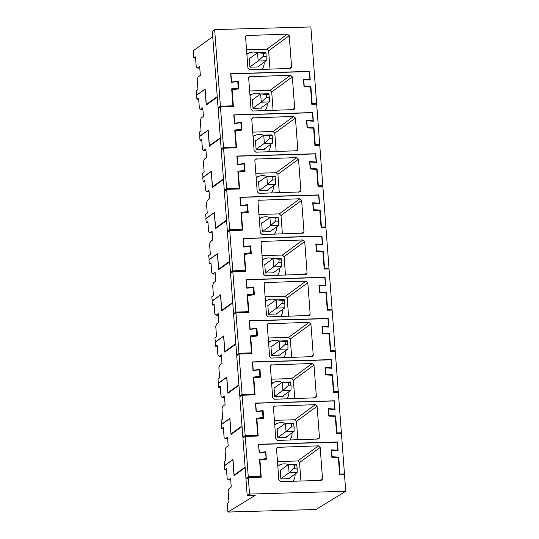 <?xml version="1.0" encoding="UTF-8"?>
<svg xmlns="http://www.w3.org/2000/svg" width="539" height="539" viewBox="0 0 539 539"><rect width="100%" height="100%" fill="white"/><g stroke="black" fill="none" stroke-linecap="round" stroke-linejoin="round"><path stroke-width="0.81" d="M245.144 467.684L234.054 475.674L232.861 459.76L224.44 465.824L224.736 469.779L226.508 469.725M248.297 477.601L245.979 479.272L247.206 495.503L249.537 494.074L248.297 477.601L261.233 477.224L259.933 459.929L259.582 460.185M259.933 459.929L266.354 459.167L265.801 451.756L265.175 452.201M249.537 494.074L345.742 491.265L316.029 509.483L227.916 512.05L227.276 503.541L228.947 502.213L228.125 491.278L229.035 488.597L231.244 487.007L230.598 478.356L228.388 479.953L227.188 478.787L226.427 468.681L224.736 469.779M227.916 512.05L255.284 495.267L247.206 495.503M246.249 478.416L246.296 479.043M265.801 451.756L259.374 452.517L258.572 444.594M345.742 491.265L344.502 474.798L339.651 474.94L338.351 457.645L331.835 457.254L331.283 449.843L337.791 450.233L337.185 442.162L258.767 444.446M321.022 480.431L280.603 481.61L278.858 480.013L276.507 448.717L277.1 447.35L318.421 445.847L320.166 447.444L322.517 478.74L321.83 480.182L321.022 480.431M230.712 479.885L228.388 479.953M337.791 450.233L337.326 450.57M300.93 481.017L299.543 462.556L320.166 447.444M277.47 461.546L297.797 460.96L299.543 462.556M280.96 469.961L280.192 469.981L280.866 478.955L289.355 478.713L289.315 478.208M277.828 466.242A10.679 10.153 -125.8 0 1 280.974 464.402A10.679 10.153 -125.8 0 1 288.311 464.658M295.082 474.057A10.679 10.153 -125.8 0 1 292.994 481.098A10.679 10.153 -125.8 0 1 292.872 481.253L292.994 481.098M288.587 478.733L297.178 472.548L297.198 468.169L296.558 464.308L288.473 464.544L280.226 470.486M297.178 472.548L289.093 472.784L294.051 468.263C294.779 466.882 294.698 465.811 293.809 465.063L296.955 464.968M280.846 478.72L289.093 472.784L288.473 464.544L293.809 465.063M243.19 437.237L243.23 437.843M256.51 419.355L256.894 419.093L258.168 436.024L245.232 436.401L242.921 438.072L245.952 478.423L248.27 476.752L245.232 436.401M224.709 465.629L224.15 461.519L225.821 460.191L225.066 450.078L225.969 447.397L228.186 445.807L227.532 437.163L225.322 438.753L224.123 437.594L223.362 427.481L221.67 428.579L221.374 424.624L229.796 418.56L230.995 434.474L242.051 426.531M224.46 465.635L232.983 459.491L234.155 475.054L245.104 467.172M246.505 478.41L246.539 478.868M256.894 419.093L263.672 418.284L263.086 410.516L256.079 411.486M248.27 476.752L260.802 476.388L259.522 459.437L266.111 458.655L265.619 452.154L259.198 452.915L258.545 444.271L337.448 441.967L338.094 450.617L331.586 450.227L332.078 456.735L338.748 457.133L340.021 474.077L344.468 473.949L341.436 433.599L336.585 433.74L335.285 416.445L328.777 416.061L328.217 408.65L334.726 409.034L334.119 400.962L255.702 403.253L256.308 411.318M275.8 438.813L277.538 440.41L318.765 438.982L319.452 437.54L317.1 406.244L315.355 404.648L274.034 406.15L273.441 407.518L275.8 438.813M247.206 478.389L245.952 478.423M223.442 428.525L221.67 428.579M260.802 476.388L259.569 477.271M235.058 474.947L234.155 475.054M266.111 458.655L265.208 459.302M227.647 438.685L225.322 438.753M263.086 410.516L262.405 410.987M344.468 473.949L343.242 474.832M340.021 474.077L339.61 474.381M338.748 457.133L338.061 457.624M334.726 409.034L334.227 409.391M297.865 439.817L296.477 421.357L294.732 419.76L274.412 420.353M277.895 428.761L277.127 428.781L277.801 437.756L286.29 437.513L286.249 437.008M274.762 425.042A10.679 10.153 -125.8 0 1 277.908 423.203A10.679 10.153 -125.8 0 1 285.252 423.465M292.017 432.857A10.679 10.153 -125.8 0 1 289.935 439.898A10.679 10.153 -125.8 0 1 289.807 440.053L289.935 439.898M285.522 437.533L294.112 431.348L294.132 426.976L293.492 423.115L285.407 423.344L277.167 429.287M294.112 431.348L286.027 431.584L290.986 427.063C291.714 425.682 291.633 424.611 290.75 423.863L293.89 423.769M277.78 437.52L286.027 431.584L285.407 423.344L290.75 423.863M240.091 396.064L240.138 396.67M253.418 378.183L253.802 377.92L255.075 394.851L242.139 395.228L239.821 396.899L242.853 437.25L245.171 435.579L242.139 395.228M221.61 424.456L221.051 420.346L222.728 419.012L221.967 408.906L222.876 406.224L225.086 404.634L224.44 395.983L222.223 397.58L221.03 396.414L220.269 386.301L218.571 387.4L218.275 383.451L226.703 377.381L227.896 393.295L238.952 385.351M221.361 424.462L229.89 418.318L231.063 433.882L242.011 425.992M243.412 437.23L243.446 437.695M253.802 377.92L260.573 377.111L259.987 369.336L252.986 370.313M245.171 435.579L257.703 435.216L256.429 418.264L263.012 417.482L262.527 410.974L256.099 411.742L255.452 403.091L334.348 400.794L335.002 409.438L328.494 409.054L328.979 415.556L335.656 415.953L336.929 432.905L341.376 432.777L338.337 392.426L333.486 392.567L332.186 375.272L325.677 374.881L325.118 367.47L331.633 367.861L331.027 359.789L252.609 362.073L253.215 370.145M272.7 397.641L274.445 399.237L315.672 397.802L316.353 396.367L314.001 365.071L312.263 363.475L270.942 364.977L270.349 366.345L272.7 397.641M244.113 437.21L242.853 437.25M220.343 387.352L218.571 387.4M257.703 435.216L256.51 436.071M231.965 433.774L231.063 433.882M263.012 417.482L261.543 418.54M224.554 397.512L222.223 397.58M259.987 369.336L259.313 369.815M341.376 432.777L340.176 433.632M336.929 432.905L336.545 433.181M335.656 415.953L334.995 416.431M331.633 367.861L331.135 368.218M294.766 398.644L293.378 380.184L291.639 378.58L271.312 379.173M274.796 387.588L274.028 387.608L274.708 396.583L283.191 396.333L283.157 395.835M271.663 383.862A10.679 10.153 -125.8 0 1 274.809 382.03A10.679 10.153 -125.8 0 1 282.153 382.286M288.917 391.685A10.679 10.153 -125.8 0 1 286.836 398.725A10.679 10.153 -125.8 0 1 286.714 398.88L286.836 398.725M282.429 396.36L291.013 390.169L291.04 385.796L290.4 381.935L282.315 382.171L274.068 388.114M291.013 390.169L282.935 390.404L287.893 385.89C288.614 384.509 288.54 383.438 287.651 382.683L290.797 382.596M274.688 396.347L282.935 390.404L282.315 382.171L287.651 382.683M236.998 354.891L237.039 355.491M250.318 337.01L250.702 336.74L251.976 353.678L239.04 354.056L236.729 355.72L239.761 396.071L242.078 394.407L239.04 354.056M218.517 383.276L217.958 379.166L219.629 377.839L218.868 367.726L219.777 365.051L221.994 363.454L221.34 354.81L219.13 356.4L217.931 355.241L217.17 345.128L215.479 346.227L215.182 342.272L223.604 336.208L224.803 352.122L235.86 344.178M218.268 383.283L226.791 377.145L227.963 392.709L238.912 384.819M240.313 396.057L240.347 396.515M250.702 336.74L257.48 335.938L256.894 328.163L249.887 329.134M242.078 394.407L254.603 394.036L253.33 377.091L259.919 376.303L259.427 369.801L253.007 370.562L252.353 361.918L331.256 359.614L331.903 368.265L325.394 367.874L325.886 374.383L332.556 374.78L333.83 391.732L338.276 391.597L335.245 351.246L330.394 351.388L329.093 334.099L322.585 333.708L322.026 326.297L328.534 326.681L327.928 318.616L249.51 320.9L250.116 328.972M269.608 356.461L271.346 358.064L312.573 356.629L313.26 355.188L310.909 323.899L309.164 322.295L267.843 323.798L267.25 325.172L269.608 356.461M241.014 396.037L239.761 396.071M217.251 346.173L215.479 346.227M254.603 394.036L253.411 394.898M228.866 392.601L227.963 392.709M259.919 376.303L258.444 377.367M221.455 356.333L219.13 356.4M256.894 328.163L256.214 328.642M338.276 391.597L337.084 392.459M333.83 391.732L333.446 392.008M332.556 374.78L331.896 375.252M328.534 326.681L328.035 327.045M291.673 357.472L290.285 339.004L288.54 337.407L268.22 338M271.703 346.409L270.935 346.436L271.609 355.41L280.098 355.161L280.058 354.655M268.57 342.689A10.679 10.153 -125.8 0 1 271.717 340.857A10.679 10.153 -125.8 0 1 279.054 341.113M285.825 350.505A10.679 10.153 -125.8 0 1 283.743 357.552A10.679 10.153 -125.8 0 1 283.615 357.707L283.743 357.552M279.33 355.181L287.92 348.996L287.941 344.623L287.3 340.763L279.215 340.998L270.969 346.934M287.92 348.996L279.835 349.232L284.794 344.711C285.522 343.33 285.441 342.265 284.558 341.51L287.698 341.416M271.589 355.167L279.835 349.232L279.215 340.998L284.558 341.51M233.899 313.711L233.946 314.318M247.219 295.83L247.61 295.567L248.883 312.499L235.947 312.876L233.63 314.547L236.661 354.898L238.979 353.227L235.947 312.876M215.418 342.103L214.859 337.993L216.537 336.666L215.775 326.553L216.685 323.872L218.895 322.282L218.241 313.637L216.031 315.227L214.839 314.069L214.077 303.956L212.379 305.054L212.083 301.099L220.512 295.035L221.704 310.949L232.76 303.006M215.169 342.11L223.698 335.965L224.871 351.529L235.819 343.646M237.214 354.884L237.254 355.342M247.61 295.567L254.381 294.759L253.795 286.991L246.795 287.961M238.979 353.227L251.511 352.863L250.237 335.912L256.82 335.13L256.335 328.628L249.907 329.39L249.261 320.745L328.157 318.441L328.81 327.092L322.302 326.701L322.787 333.21L329.464 333.607L330.737 350.552L335.184 350.424L332.145 310.073L327.294 310.215L325.994 292.92L319.486 292.536L318.926 285.124L325.441 285.508L324.835 277.437L246.417 279.728L247.024 287.792M266.509 315.288L268.247 316.885L309.48 315.456L310.161 314.015L307.809 282.719L306.071 281.122L264.75 282.625L264.157 283.992L266.509 315.288M237.921 354.864L236.661 354.898M214.151 305L212.379 305.054M251.511 352.863L250.318 353.725M225.774 351.421L224.871 351.529M256.82 335.13L255.351 336.188M218.362 315.16L216.031 315.227M253.795 286.991L253.121 287.462M335.184 350.424L333.985 351.287M330.737 350.552L330.353 350.828M329.464 333.607L328.803 334.079M325.441 285.508L324.943 285.865M288.574 316.292L287.186 297.831L285.448 296.234L265.121 296.827M268.604 305.236L267.836 305.256L268.516 314.23L276.999 313.988L276.965 313.482M265.471 301.517A10.679 10.153 -125.8 0 1 268.617 299.677A10.679 10.153 -125.8 0 1 275.961 299.94M282.726 309.332A10.679 10.153 -125.8 0 1 280.644 316.373A10.679 10.153 -125.8 0 1 280.523 316.528L280.644 316.373M276.238 314.008L284.821 307.823L284.848 303.45L284.208 299.583L276.123 299.819L267.876 305.761M284.821 307.823L276.743 308.059L281.702 303.538C282.423 302.157 282.348 301.085 281.459 300.338L284.605 300.243M268.496 313.994L276.743 308.059L276.123 299.819L281.459 300.338M230.807 272.539L230.847 273.145M244.127 254.657L244.511 254.395L245.784 271.326L232.848 271.703L230.537 273.374L233.569 313.725L235.887 312.054L232.848 271.703M212.326 300.93L211.766 296.821L213.437 295.487L212.676 285.38L213.585 282.699L215.795 281.109L215.149 272.458L212.939 274.055L211.739 272.889L210.978 262.776L209.287 263.874L208.991 259.926L217.412 253.856L218.612 269.769L229.668 261.826M212.076 300.937L220.599 294.793L221.772 310.356L232.72 302.467M234.121 313.705L234.155 314.17M244.511 254.395L251.289 253.586L250.702 245.811L243.695 246.788M235.887 312.054L248.412 311.69L247.138 294.739L253.728 293.957L253.236 287.449L246.815 288.217L246.161 279.566L325.064 277.268L325.711 285.913L319.203 285.529L319.694 292.03L326.364 292.428L327.638 309.379L332.085 309.251L329.053 268.9L324.202 269.042L322.901 251.747L316.393 251.356L315.834 243.945L322.342 244.335L321.736 236.264L243.318 238.548L243.924 246.619M263.416 274.115L265.154 275.712L306.381 274.277L307.068 272.842L304.717 241.546L302.972 239.949L261.651 241.452L261.058 242.819L263.416 274.115M234.822 313.685L233.569 313.725M211.059 263.827L209.287 263.874M248.412 311.69L247.219 312.546M222.674 310.248L221.772 310.356M253.728 293.957L252.252 295.015M215.263 273.987L212.939 274.055M250.702 245.811L250.022 246.289M332.085 309.251L330.892 310.107M327.638 309.379L327.254 309.656M326.364 292.428L325.704 292.906M322.342 244.335L321.844 244.693M285.481 275.119L284.093 256.658L282.348 255.055L262.028 255.648M265.511 264.063L264.743 264.083L265.417 273.057L273.906 272.808L273.866 272.31M262.378 260.337A10.679 10.153 -125.8 0 1 265.525 258.504A10.679 10.153 -125.8 0 1 272.862 258.76M279.633 268.159A10.679 10.153 -125.8 0 1 277.551 275.2A10.679 10.153 -125.8 0 1 277.423 275.355L277.551 275.2M273.138 272.835L281.729 266.643L281.749 262.271L281.109 258.41L273.024 258.646L264.777 264.582M281.729 266.643L273.644 266.879L278.602 262.365C279.33 260.984 279.249 259.913 278.367 259.158L281.506 259.07M265.397 272.822L273.644 266.879L273.024 258.646L278.367 259.158M227.707 231.366L227.754 231.965M241.027 213.478L241.418 213.215L242.691 230.153L229.755 230.53L227.438 232.194L230.47 272.545L232.787 270.881L229.755 230.53M209.226 259.751L208.667 255.641L210.345 254.314L209.583 244.201L210.493 241.526L212.703 239.929L212.049 231.285L209.839 232.875L208.647 231.716L207.886 221.603L206.188 222.701L205.891 218.746L214.313 212.683L215.512 228.597L226.569 220.653M208.977 259.758L217.507 253.62L218.672 269.183L229.627 261.294M231.022 272.532L231.063 272.99M241.418 213.215L248.189 212.413L247.603 204.638L240.603 205.608M232.787 270.881L245.319 270.511L244.046 253.566L250.628 252.778L250.136 246.276L243.716 247.037L243.069 238.393L321.965 236.089L322.618 244.74L316.103 244.349L316.595 250.857L323.272 251.255L324.545 268.206L328.992 268.072L325.954 227.721L321.103 227.862L319.802 210.567L313.294 210.183L312.735 202.772L319.25 203.156L318.643 195.091L240.226 197.375L240.832 205.447M260.317 232.936L262.055 234.539L303.289 233.104L303.969 231.662L301.618 200.373L299.879 198.77L258.552 200.272L257.965 201.647L260.317 232.936M231.73 272.512L230.47 272.545M207.96 222.647L206.188 222.701M245.319 270.511L244.127 271.373M219.582 269.076L218.672 269.183M250.628 252.778L249.159 253.842M212.164 232.808L209.839 232.875M247.603 204.638L246.929 205.116M328.992 268.072L327.793 268.934M324.545 268.206L324.161 268.483M323.272 251.255L322.612 251.726M319.25 203.156L318.751 203.52M282.382 233.946L280.994 215.479L279.256 213.882L258.929 214.475M262.412 222.883L261.644 222.903L262.325 231.885L270.807 231.635L270.773 231.13M259.279 219.164A10.679 10.153 -125.8 0 1 262.426 217.332A10.679 10.153 -125.8 0 1 269.769 217.588M276.534 226.98A10.679 10.153 -125.8 0 1 274.452 234.027A10.679 10.153 -125.8 0 1 274.331 234.182L274.452 234.027M270.039 231.655L278.629 225.47L278.656 221.098L278.016 217.237L269.931 217.473L261.684 223.409M278.629 225.47L270.551 225.706L275.51 221.185C276.231 219.804 276.157 218.74 275.267 217.985L278.414 217.891M262.304 231.642L270.551 225.706L269.931 217.473L275.267 217.985M224.615 190.186L224.655 190.793M237.935 172.305L238.319 172.042L239.592 188.973L226.656 189.351L224.339 191.022L227.377 231.372L229.695 229.702L226.656 189.351M206.134 218.578L205.575 214.468L207.245 213.141L206.484 203.028L207.394 200.346L209.604 198.756L208.957 190.112L206.747 191.702L205.548 190.543L204.786 180.43L203.095 181.528L202.799 177.574L211.221 171.51L212.42 187.424L223.476 179.48M205.878 218.585L214.407 212.44L215.58 228.004L226.528 220.121M227.93 231.359L227.963 231.817M238.319 172.042L245.097 171.234L244.511 163.465L237.504 164.435M229.695 229.702L242.22 229.338L240.946 212.386L247.536 211.605L247.044 205.103L240.623 205.864L239.97 197.22L318.872 194.916L319.519 203.567L313.011 203.176L313.503 209.684L320.173 210.082L321.446 227.027L325.893 226.899L322.861 186.548L318.01 186.689L316.71 169.394L310.201 169.01L309.642 161.599L316.15 161.983L315.544 153.911L237.126 156.202L237.733 164.267M257.224 191.763L258.963 193.36L300.189 191.931L300.877 190.489L298.525 159.194L296.78 157.597L255.459 159.099L254.866 160.467L257.224 191.763M228.63 231.339L227.377 231.372M204.867 181.475L203.095 181.528M242.22 229.338L241.027 230.2M216.483 227.896L215.58 228.004M247.536 211.605L246.06 212.662M209.071 191.635L206.747 191.702M244.511 163.465L243.83 163.937M325.893 226.899L324.7 227.761M321.446 227.027L321.062 227.303M320.173 210.082L319.512 210.554M316.15 161.983L315.652 162.34M279.29 192.767L277.902 174.306L276.157 172.709L255.836 173.302M259.32 181.71L258.552 181.731L259.225 190.705L267.715 190.462L267.674 189.957M256.187 177.991A10.679 10.153 -125.8 0 1 259.333 176.152A10.679 10.153 -125.8 0 1 266.67 176.415M273.441 185.807A10.679 10.153 -125.8 0 1 271.36 192.847A10.679 10.153 -125.8 0 1 271.232 193.002M266.946 190.483L275.537 184.298L275.557 179.925L274.917 176.058L266.832 176.293L258.585 182.236M275.537 184.298L267.452 184.533L272.411 180.013C273.138 178.631 273.057 177.56 272.175 176.812L275.314 176.718M259.205 190.469L267.452 184.533L266.832 176.293L272.175 176.812M221.516 149.013L221.563 149.62M234.836 131.132L235.226 130.869L236.5 147.801L223.564 148.178L221.246 149.849L224.278 190.2L226.596 188.529L223.564 148.178M203.035 177.405L202.475 173.295L204.153 171.961L203.392 161.855L204.301 159.173L206.511 157.583L205.858 148.932L203.648 150.529L202.455 149.364L201.694 139.251L199.996 140.349L199.699 136.401L208.121 130.33L209.321 146.244L220.377 138.301M202.785 177.412L211.315 171.267L212.481 186.831L223.436 178.941M224.83 190.179L224.871 190.644M235.226 130.869L241.998 130.061L241.411 122.286L234.411 123.263M226.596 188.529L239.127 188.165L237.854 171.213L244.436 170.432L243.945 163.923L237.524 164.691L236.87 156.04L315.773 153.743L316.427 162.387L309.912 162.003L310.403 168.505L317.08 168.902L318.354 185.854L322.8 185.726L319.762 145.375L314.911 145.517L313.61 128.221L307.102 127.831L306.543 120.419L313.058 120.81L312.452 112.739L234.034 115.023L234.64 123.094M254.125 150.59L255.863 152.187L297.097 150.752L297.777 149.316L295.426 118.021L293.688 116.424L252.36 117.926L251.774 119.294L254.125 150.59M225.538 190.159L224.278 190.2M201.768 140.302L199.996 140.349M239.127 188.165L237.935 189.021M213.39 186.723L212.481 186.831M244.436 170.432L242.968 171.49M205.972 150.462L203.648 150.529M241.411 122.286L240.738 122.764M322.8 185.726L321.601 186.582M318.354 185.854L317.97 186.13M317.08 168.902L316.42 169.381M313.058 120.81L312.559 121.167M276.19 151.594L274.802 133.133L273.064 131.529L252.737 132.122M256.22 140.531L255.452 140.558L256.126 149.532L264.615 149.283L264.582 148.784M253.087 136.812A10.679 10.153 -125.8 0 1 256.234 134.979A10.679 10.153 -125.8 0 1 263.578 135.235M270.342 144.634A10.679 10.153 -125.8 0 1 268.26 151.675A10.679 10.153 -125.8 0 1 268.139 151.83L268.26 151.675M263.847 149.31L272.438 143.118L272.222 135.545L271.824 134.885L263.739 135.121L255.493 141.056M272.438 143.118L264.359 143.354L269.318 138.84C270.039 137.458 269.958 136.387 269.076 135.633L272.222 135.545M256.113 149.296L264.359 143.354L263.739 135.121L269.076 135.633M218.423 107.834L218.463 108.44M231.743 89.952L232.127 89.69L233.4 106.628L220.464 107.005L218.147 108.669L221.185 149.02L223.503 147.356L220.464 107.005M199.942 136.226L199.383 132.116L201.054 130.788L200.292 120.675L201.202 118.001L203.412 116.404L202.765 107.76L200.555 109.35L199.356 108.191L198.595 98.078L196.903 99.176L196.607 95.221L205.029 89.157L206.228 105.071L217.284 97.128M199.686 136.232L208.216 130.094L209.388 145.658L220.336 137.768M221.738 149.007L221.772 149.465M232.127 89.69L238.905 88.888L238.319 81.113L231.312 82.083M223.503 147.356L236.028 146.985L234.755 130.04L241.344 129.252L240.852 122.751L234.425 123.512L233.778 114.868L312.681 112.563L313.327 121.214L306.819 120.824L307.311 127.332L313.981 127.73L315.254 144.681L319.701 144.546L316.669 104.195L311.818 104.337L310.518 87.042L304.009 86.658L303.45 79.246L309.959 79.631L309.352 71.566L230.935 73.85L231.541 81.921M251.033 109.41L252.771 111.014L293.998 109.579L294.685 108.137L292.333 76.848L290.588 75.244L249.267 76.747L248.674 78.121L251.033 109.41M222.439 148.986L221.185 149.02M198.675 99.122L196.903 99.176M236.028 146.985L234.836 147.848M210.291 145.55L209.388 145.658M241.344 129.252L239.868 130.317M202.88 109.282L200.555 109.35M238.319 81.113L237.645 81.584M319.701 144.546L318.509 145.409M315.254 144.681L314.87 144.957M313.981 127.73L313.321 128.201M309.959 79.631L309.467 79.988M273.098 110.421L271.71 91.953L269.965 90.357L249.645 90.95M253.128 99.358L252.36 99.378L253.034 108.359L261.523 108.11L261.482 107.605M249.995 95.639A10.679 10.153 -125.8 0 1 253.141 93.806A10.679 10.153 -125.8 0 1 260.478 94.062M267.25 103.454A10.679 10.153 -125.8 0 1 265.168 110.502A10.679 10.153 -125.8 0 1 265.04 110.657L265.168 110.502M260.755 108.13L269.345 101.945L269.365 97.572L268.725 93.712L260.64 93.948L252.393 99.883M269.345 101.945L261.26 102.181L266.219 97.66C266.946 96.279 266.866 95.214 265.983 94.46L269.123 94.365M253.013 108.117L261.26 102.181L260.64 93.948L265.983 94.46M269.999 69.241L268.611 50.781L266.872 49.177L246.545 49.77M247.933 68.237L249.672 69.834L290.898 68.399L291.586 66.964L289.234 35.668L287.496 34.072L246.168 35.574L245.582 36.942L247.933 68.237M214.643 29.591L310.862 26.95L316.609 103.373L312.162 103.501L310.882 86.55L304.212 86.152L303.72 79.651L310.235 80.035L309.581 71.391L230.679 73.688L231.332 82.339L237.753 81.571L238.245 88.079L231.662 88.861L232.936 105.812L220.404 106.176L214.643 29.591L212.332 31.255L218.086 107.847L220.404 106.176M312.162 103.501L311.778 103.778M310.882 86.55L310.221 87.028M316.609 103.373L315.409 104.236M258.39 66.432L258.424 66.93L249.934 67.18L249.261 58.205L250.029 58.178M232.936 105.812L231.736 106.675M236.769 89.137L238.245 88.079M264.15 62.281A10.679 10.153 -125.8 0 1 262.069 69.322A10.679 10.153 -125.8 0 1 261.947 69.477L262.069 69.322M246.896 54.459A10.679 10.153 -125.8 0 1 250.042 52.627A10.679 10.153 -125.8 0 1 257.386 52.883M217.244 96.589L206.289 104.478L205.123 88.915L196.85 95.046M206.289 104.478L207.198 104.371M199.774 68.002L197.355 68.076L199.659 66.418L200.333 75.393L198.029 77.05L197.2 79.496L197.961 89.609L196.284 90.936L196.594 95.059M195.576 57.949L193.804 57.996L195.502 56.898L196.263 67.011L197.355 68.076M193.804 57.996L193.258 50.754L212.743 36.726M219.346 107.807L218.086 107.847M218.639 107.827L218.679 108.292M257.655 66.957L266.246 60.766L266.03 53.193L265.626 52.532L257.548 52.768L249.301 58.704M266.246 60.766L258.161 61.001L263.126 56.487C263.847 55.106 263.766 54.035 262.884 53.28L266.03 53.193M249.921 66.944L258.161 61.001L257.548 52.768L262.884 53.28M319.91 480.465L322.517 478.74M297.797 460.96L318.421 445.847M276.568 448.145L278.003 447.026M294.051 468.263L297.198 468.169M316.851 439.265L319.452 437.54M296.477 421.357L317.1 406.244M294.732 419.76L315.355 404.648M273.502 406.952L274.937 405.827M290.986 427.063L294.132 426.976M313.752 398.092L316.353 396.367M293.378 380.184L314.001 365.071M291.639 378.58L312.263 363.475M270.403 365.772L271.845 364.654M287.893 385.89L291.04 385.796M310.659 356.919L313.26 355.188M290.285 339.004L310.909 323.899M288.54 337.407L309.164 322.295M267.31 324.599L268.745 323.474M284.794 344.711L287.941 344.623M307.56 315.739L310.161 314.015M287.186 297.831L307.809 282.719M285.448 296.234L306.071 281.122M264.211 283.42L265.646 282.301M281.702 303.538L284.848 303.45M304.468 274.567L307.068 272.842M284.093 256.658L304.717 241.546M282.348 255.055L302.972 239.949M261.119 242.247L262.554 241.128M278.602 262.365L281.749 262.271M301.368 233.394L303.969 231.662M280.994 215.479L301.618 200.373M279.256 213.882L299.879 198.77M258.019 201.074L259.454 199.949M275.51 221.185L278.656 221.098M298.276 192.214L300.877 190.489M277.902 174.306L298.525 159.194M276.157 172.709L296.78 157.597M254.927 159.894L256.362 158.776M272.411 180.013L275.557 179.925M295.177 151.041L297.777 149.316M274.802 133.133L295.426 118.021M273.064 131.529L293.688 116.424M251.828 118.721L253.263 117.603M269.318 138.84L272.458 138.745M292.077 109.868L294.685 108.137M271.71 91.953L292.333 76.848M269.965 90.357L290.588 75.244M248.735 77.549L250.17 76.423M266.219 97.66L269.365 97.572M288.985 68.689L291.586 66.964M268.611 50.781L289.234 35.668M266.872 49.177L287.496 34.072M245.636 36.369L247.071 35.244M263.126 56.487L266.266 56.393M280.974 464.402L277.774 465.534M277.908 423.203L274.708 424.334M274.809 382.03L271.616 383.162M271.717 340.857L268.516 341.982M268.617 299.677L265.424 300.809M265.525 258.504L262.325 259.636M262.426 217.332L259.232 218.457M259.333 176.152L256.133 177.284M256.234 134.979L253.034 136.111M253.141 93.806L249.941 94.931M250.042 52.627L246.842 53.752"/></g></svg>
